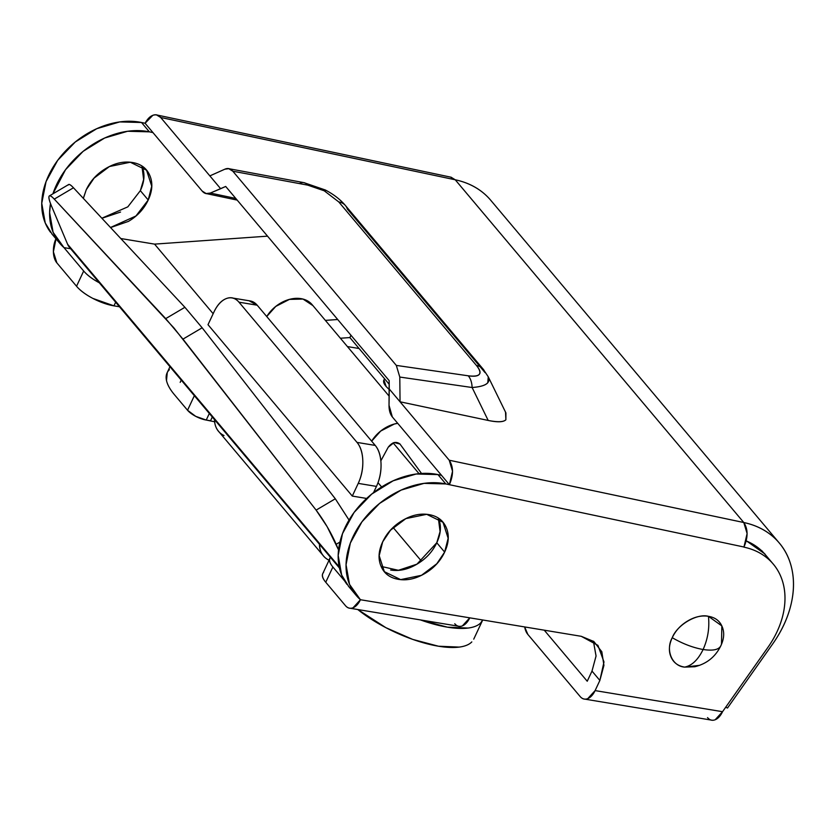 <?xml version="1.0" encoding="UTF-8"?>
<svg xmlns="http://www.w3.org/2000/svg" width="835" height="835" viewBox="0 0 835 835"><rect width="100%" height="100%" fill="white"/><g stroke="black" fill="none" stroke-linecap="round" stroke-linejoin="round"><path stroke-width="1.25" d="M389.246 389.59L386.135 386.511C383.422 383.286 382.879 380.823 384.517 379.132L383.943 379.967L386.135 386.511L389.246 389.621M381.104 566.401L398.41 570.295L416.936 564.168L436.768 542.76L444.637 552.102L436.83 563.729L421.487 575.315L400.633 579.626L384.34 571.662L379.184 555.692L382.691 541.842L390.498 530.215L405.852 518.629L426.695 514.318L442.988 522.282L448.144 538.251L444.637 552.102L436.768 542.76L440.066 531.592L438.354 518.201M777.009 631.782A87.028 64.024 -40.1 0 1 767.887 647.417A87.028 64.024 139.9 0 0 777.009 631.782C781.456 622.284 784.044 612.848 784.775 603.486C785.516 594.113 784.336 585.481 781.247 577.59C778.157 569.7 773.387 563.124 766.927 557.864C760.466 552.593 752.784 549.023 743.891 547.134A87.028 64.024 -40.1 0 1 773.701 564.617A87.028 64.024 -40.1 0 1 777.009 631.782M110.564 227.569L128.413 221.4C137.431 216.088 144.027 208.948 148.213 200.014C152.408 191.069 152.951 182.938 149.872 175.611C146.783 168.284 140.958 163.921 132.41 162.501C123.851 161.082 115.073 163.034 106.055 168.357C97.048 173.68 90.451 180.809 86.255 189.754L94.073 178.126L109.416 166.541L130.27 162.23L146.563 170.194L151.72 186.163L148.213 200.014L140.343 190.662L143.641 179.504L141.929 166.102M300.099 183.209A18.036 9.843 100.5 0 1 303.867 182.635A18.036 9.843 100.5 0 1 307.708 185.13L324.23 190.798A18.036 1.701 -62.8 0 1 325.337 189.994A18.036 1.701 -62.8 0 1 325.41 190.964M486.283 195.547C477.923 187.645 467.579 182.395 455.242 179.786L743.787 522.522A105.22 77.404 -40.1 0 1 780.234 544.169A105.22 77.404 -40.1 0 1 772.813 643.754L727.494 708.028L725.698 707.224L727.494 708.028L772.813 643.754C781.55 631.354 787.572 618.505 790.849 605.198C794.127 591.9 794.367 579.396 791.57 567.696C788.772 555.995 783.188 546.194 774.838 538.293C766.478 530.392 756.134 525.142 743.797 522.522L449.23 460.221L452.539 471.253L449.387 484.686L445.806 483.935L424.044 483.361L401.071 490.114L379.56 503.442L361.972 521.781L350.356 543.032L346.045 564.731L349.531 584.385L360.417 599.728L581.264 636.312L597.923 645.361L603.987 661.946L599.864 680.441L591.994 671.09L596.065 655.934L593.393 641.186M764.964 553.991L746.271 540.777L761.812 550.724L768.002 557.843M52.302 234.447L45.236 222.955L41.75 203.291L46.061 181.592L57.678 160.341L75.265 142.002L96.776 128.684L119.739 121.92L141.512 122.494L149.381 131.846L141.512 122.494L145.092 123.256L152.962 132.598L149.381 131.846A75.16 55.287 -40.1 0 0 52.929 193.814L65.547 169.693L83.124 151.344L104.646 138.025L127.609 131.262L149.381 131.846L152.962 132.598L202.143 191.027L206.12 193.543L210.326 193.062L235.783 198.448L210.326 193.062L225.69 186.455L389.173 380.645L389.026 405.319C389.016 410.298 390.112 414.16 392.325 416.926L441.517 475.345L392.325 416.926L389.026 405.319L389.256 388.985L400.048 401.792L488.183 420.443L472.109 387.513A18.036 10.834 -81.8 0 0 468.226 375.802C480.219 377.211 482.974 373.788 476.493 365.521A18.036 13.266 -40.1 0 1 483.141 369.122A18.036 13.266 139.9 0 0 476.493 365.521L338.77 201.934L324.23 190.798A18.036 1.701 117.2 0 1 325.337 189.994L303.867 182.635A18.036 9.843 -79.5 0 1 307.708 185.13L232.829 171.217L307.708 185.13L324.23 190.798L338.77 201.934L476.493 365.521C479.874 369.54 480.824 372.473 479.342 374.32C477.86 376.167 474.155 376.658 468.226 375.802L396.312 365.406L232.829 171.217L228.748 168.68L224.813 169.213L209.856 175.893L220.649 188.71L210.326 193.062C207.143 194.398 204.418 193.72 202.143 191.027L145.092 123.256L152.847 115.293C155.894 114.165 158.504 114.886 160.675 117.474L209.856 175.893L224.813 169.213C227.882 167.845 230.543 168.513 232.829 171.217L396.312 365.406L399.798 377.055L400.048 401.792L389.256 388.985L389.173 380.645L225.69 186.455L220.649 188.71L160.675 117.474L455.232 179.786A105.22 77.404 139.9 0 0 455.232 179.786L743.787 522.522A105.22 77.404 -40.1 0 1 743.797 522.522A105.22 77.404 139.9 0 0 743.787 522.522L449.23 460.221L400.048 401.792L488.183 420.443C497.535 422.416 503.432 422.197 505.885 419.775L505.519 412.125M441.517 475.345L449.387 484.686L441.517 475.345L437.937 474.583A75.16 55.287 139.9 0 0 357.443 508.16A75.16 55.287 139.9 0 0 347.026 584.437M483.162 369.154L488.245 376.794L505.916 412.928L505.885 419.775C503.568 422.082 497.67 422.301 488.183 420.443L472.109 387.513A18.036 10.834 98.2 0 0 468.226 375.802L396.312 365.406L399.798 377.055L472.109 387.513C485.521 386.501 490.907 382.91 488.256 376.762L487.797 382.743C485.573 385.311 480.344 386.897 472.109 387.513L399.798 377.055L400.048 401.792L449.23 460.221C453.53 466.796 453.582 474.958 449.387 484.686L445.806 483.935L437.937 474.583L416.174 474.009L393.202 480.772L371.69 494.09L354.103 512.429L342.486 533.68L338.175 555.39L341.661 575.044L348.727 586.535M491.679 201.423A105.22 77.404 139.9 0 0 455.242 179.786L450.503 177.103M325.337 189.994C333.708 194.388 340.409 199.565 345.429 205.546L483.152 369.133A18.036 13.266 -40.1 0 1 485.052 372.608L347.329 209.032A18.036 13.266 -40.1 0 0 345.408 205.525A18.036 13.266 139.9 0 0 338.77 201.934A18.036 13.266 -40.1 0 1 345.408 205.525M359.092 348.508L347.412 346.577L359.092 348.508M56.133 238.288L53.388 251.805L56.863 262.879L76.538 286.248L83.677 271.01L64.003 247.64L70.641 248.736L63.992 247.64L53.106 232.297L49.62 212.643L50.497 203.542A75.16 55.287 -40.1 0 0 58.471 241.691A75.16 55.287 -40.1 0 0 63.992 247.64L83.677 271.01C87.299 275.31 92.758 279.37 100.064 283.201M83.375 198.406L86.255 189.754L83.302 198.333M451.098 177.229L455.242 179.786A105.22 77.404 -40.1 0 1 455.242 179.786L160.675 117.474L156.531 114.917C152.2 114.437 148.379 117.213 145.092 123.256L141.512 122.494A75.16 55.287 139.9 0 0 61.018 156.072A75.16 55.287 139.9 0 0 50.601 232.349M101.849 218.217L127.818 206.861L140.343 190.662L148.213 200.014L135.948 215.983L110.491 227.496M101.901 218.279L120.543 212.059M140.343 190.662C144.538 181.727 145.081 173.586 142.002 166.269M711.869 720.177A18.036 10.344 -80.6 0 0 722.546 711.702L767.887 647.417L722.546 711.702L595.104 690.597L587.756 698.634C584.824 699.782 582.277 699.072 580.106 696.484L527.835 634.412L524.683 626.939A18.036 10.344 99.4 0 0 527.835 634.412L580.106 696.484A18.036 10.344 99.4 0 0 584.437 699.072A18.036 10.344 99.4 0 0 595.104 690.597L722.536 711.702L715.188 719.739C712.255 720.897 709.708 720.177 707.537 717.599M765.831 555.265A87.028 64.024 139.9 0 0 746.24 540.923L759.057 548.511M743.954 547.009L747.106 533.565L743.797 522.522C748.108 529.108 748.16 537.27 743.954 547.009L449.387 484.686L743.954 547.009M454.751 623.724C456.922 626.313 459.48 627.022 462.413 625.874L469.761 617.837L360.428 599.728A75.16 55.287 -40.1 0 1 354.896 593.789A75.16 55.287 -40.1 0 1 365.312 517.512A75.16 55.287 -40.1 0 1 445.806 483.935L437.937 474.583M593.403 641.186L596.054 656.049L591.994 671.09L587.235 681.245L544.243 630.174L587.235 681.245L591.994 671.09L599.864 680.441L595.104 690.597L599.864 680.441L603.924 665.401L601.816 651.738L593.852 641.52L581.264 636.312L469.761 617.837A18.036 10.344 -80.6 0 1 459.093 626.313M438.427 518.358C441.517 525.685 440.964 533.815 436.768 542.76C432.582 551.695 425.986 558.824 416.978 564.147C407.96 569.47 399.182 571.422 390.623 570.002M444.637 552.102C440.452 561.047 433.856 568.176 424.848 573.499C415.83 578.822 407.052 580.774 398.493 579.354C389.945 577.935 384.121 573.561 381.031 566.245C377.952 558.918 378.495 550.787 382.691 541.842C386.876 532.897 393.473 525.768 402.48 520.445C411.498 515.122 420.276 513.17 428.835 514.59C437.383 516.009 443.208 520.382 446.297 527.699C449.387 535.026 448.833 543.157 444.637 552.102M55.924 238.747A18.036 10.344 99.4 0 0 56.863 262.879L76.538 286.248A30.06 10.834 25.1 0 0 113.946 305.85L115.658 302.207L113.946 305.85L119.489 306.769L113.946 305.85L92.925 298.439C85.619 294.609 80.16 290.549 76.538 286.248L83.677 271.01A30.06 10.834 -154.9 0 0 100.649 283.503M330.723 557.175C328.541 559.429 329.261 562.707 332.883 567.007L344.698 581.045L332.883 567.007A30.06 10.834 -154.9 0 1 329.982 558.218A30.06 10.834 -154.9 0 1 330.514 557.415M322.842 573.457A30.06 10.834 25.1 0 0 325.744 582.245L332.883 567.007L325.744 582.245L345.419 605.615L325.744 582.245C322.122 577.945 321.402 574.668 323.583 572.413M360.428 599.728L353.08 607.765C350.147 608.913 347.59 608.204 345.419 605.615A18.036 10.344 99.4 0 0 349.761 608.204A18.036 10.344 99.4 0 0 360.428 599.728M329.042 560.233L330.347 557.206L328.948 560.191A30.06 22.117 -40.1 0 1 323.458 555.912A30.06 22.117 -40.1 0 1 319.44 544.253M210.535 420.767L212.299 416.999L210.535 420.767L206.245 420.057L214.616 421.769M378.015 482.693L381.626 486.972L378.015 482.693M482.724 619.987L480.73 622.868C478.111 625.582 473.915 627.304 468.132 628.056L447.383 627.168L420.37 619.894A75.16 27.085 -154.9 0 0 480.355 623.244M209.324 413.471L206.245 420.057L209.324 413.471M187.541 410.256A15.03 5.417 25.1 0 0 206.245 420.057L195.734 416.352L187.541 410.256L194.357 395.686L187.541 410.256L174.421 394.673L187.541 410.256M181.247 380.113L180.183 382.367M169.401 369.707A75.16 27.085 25.1 0 0 174.421 394.673C170.069 389.507 167.428 384.799 166.499 380.53L167.271 372.473M471.806 641.917C469.186 644.63 464.991 646.353 459.208 647.094L438.458 646.217L412.72 639.401L385.906 627.69L357.787 609.529A75.16 27.085 25.1 0 0 471.431 642.292M399.996 444.053L421.529 473.466L399.996 444.053L394.141 442.519L388.223 447.226C392.189 442.185 396.114 441.12 399.996 444.053L399.819 443.834M397.7 423.303L394.35 424.023L380.687 431.058L371.658 441.162A30.06 22.117 -40.1 0 1 397.7 423.303M319.408 544.222L320.003 548.981C321.256 554.127 324.241 557.864 328.948 560.191M380.854 460.836L388.223 447.226L380.854 460.836M224.02 435.557C219.041 433.094 216.004 429.096 214.898 423.554L214.48 419.587M311.998 304.514A30.06 22.117 139.9 0 0 266.73 316.528L275.759 306.424L289.421 299.389L303.011 299.066L312.822 305.547M393.108 442.863L419.045 473.664L393.108 442.863M214.501 419.619A30.06 22.117 139.9 0 0 218.561 431.309L323.489 555.943M337.705 319.513L325.358 320.379L337.705 319.513M213.165 313.72L154.569 244.123L267.534 236.159L154.569 244.123L213.165 313.72M421.477 561.151L393.149 527.511L421.477 561.151M340.388 338.238L349.875 337.57L389.214 384.288L349.875 337.57L350.961 335.252L349.875 337.57L340.388 338.238M49.401 195.901L68.595 184.566C69.399 184.118 71.027 185.182 73.47 187.781L54.275 199.116L73.47 187.781L184.9 307.301L165.716 318.626L54.275 199.116C51.833 196.517 50.204 195.453 49.38 195.912C48.346 196.768 49.077 200.202 51.572 206.203L67.583 244.227L339.167 566.819L67.583 244.227L51.572 206.203C49.369 200.995 48.524 197.707 49.046 196.361C49.557 195.014 51.3 195.922 54.275 199.116L173.962 327.967L316.11 510.122L182.969 339.125L202.154 327.79L184.9 307.301L73.47 187.781C70.495 184.598 68.752 183.679 68.24 185.026M316.11 510.122L327.163 526.708L338.54 549.868L336.192 544.274L339.928 542.072L336.192 544.274C330.837 532.239 324.137 520.863 316.11 510.122L335.305 498.787L202.154 327.79L182.969 339.125L165.716 318.626L184.9 307.301L202.154 327.79L335.305 498.787L316.11 510.122M349.04 520.048L335.305 498.787L349.03 520.059M120.783 238.528L154.569 244.123L120.783 238.528M249.028 300.746L257.201 305.203L238.977 302.186A30.06 17.243 99.4 0 0 231.744 297.886A30.06 17.243 99.4 0 0 213.958 312.008L208.009 324.7L352.297 496.073L366.638 498.453L352.297 496.073L208.009 324.7L213.958 312.008C217.246 304.994 221.327 300.527 226.212 298.606C231.097 296.696 235.355 297.886 238.977 302.186L357.025 442.404C360.647 446.704 362.567 452.852 362.808 460.857C363.048 468.852 361.524 476.367 358.236 483.381L352.297 496.073L358.236 483.381L376.46 486.398L373.548 492.619L376.46 486.398A30.06 17.243 -80.6 0 0 375.239 445.42C378.86 449.721 380.791 455.879 381.031 463.874C381.271 471.879 379.748 479.384 376.46 486.398L358.236 483.381A30.06 17.243 99.4 0 0 357.025 442.404L238.977 302.186L257.201 305.203L375.239 445.42L357.025 442.404L375.239 445.42L257.201 305.203A30.06 17.243 -80.6 0 0 249.968 300.903M69.545 247.442A22.545 16.585 139.9 0 1 67.583 244.227L70.328 248.36M721.492 644.265L720.845 645.747C718.872 649.745 712.965 650.997 703.112 649.505C712.965 650.997 718.872 649.745 720.845 645.747C724.133 638.733 724.561 632.356 722.139 626.605C719.718 620.864 715.157 617.43 708.445 616.324C696.954 613.193 677.049 624.956 672.248 637.7C682.686 643.754 692.977 647.689 703.112 649.505C707.861 638.9 709.646 627.837 708.445 616.324C709.646 627.837 707.861 638.9 703.112 649.505C698.07 659.796 691.923 665.662 684.648 667.113L694.803 666.737C706.702 663.804 715.345 656.884 720.741 645.977L721.492 644.265L721.837 625.916L708.445 616.324C701.734 615.218 694.845 616.741 687.779 620.916C680.713 625.091 675.536 630.686 672.248 637.7C665.276 650.079 672.102 666.257 684.648 667.113C691.923 665.662 698.07 659.796 703.112 649.505C692.977 647.689 682.686 643.754 672.248 637.7C668.971 644.703 668.532 651.091 670.954 656.832C673.375 662.572 677.947 666.006 684.648 667.113L699.647 665.318M384.34 571.662L383.38 570.514M145.207 168.587L146.563 170.194M779.285 543.011L490.73 200.264M206.955 193.72L237.182 200.108M228.759 168.68L303.867 182.635M51.874 233.946L59.744 243.288M765.382 554.732L773.252 564.084M356.169 595.376L348.299 586.034M442.988 522.282L441.631 520.675M322.821 573.52L329.95 558.281M349.614 608.172L458.947 626.292M584.291 699.041L711.723 720.156M451.265 177.26L156.688 114.948M167.094 372.848L169.964 366.722M473.737 639.151L482.661 620.102M389.152 396.155L312.144 304.681M250.218 300.944L231.994 297.928M69.524 247.421L339.427 567.998"/></g></svg>
